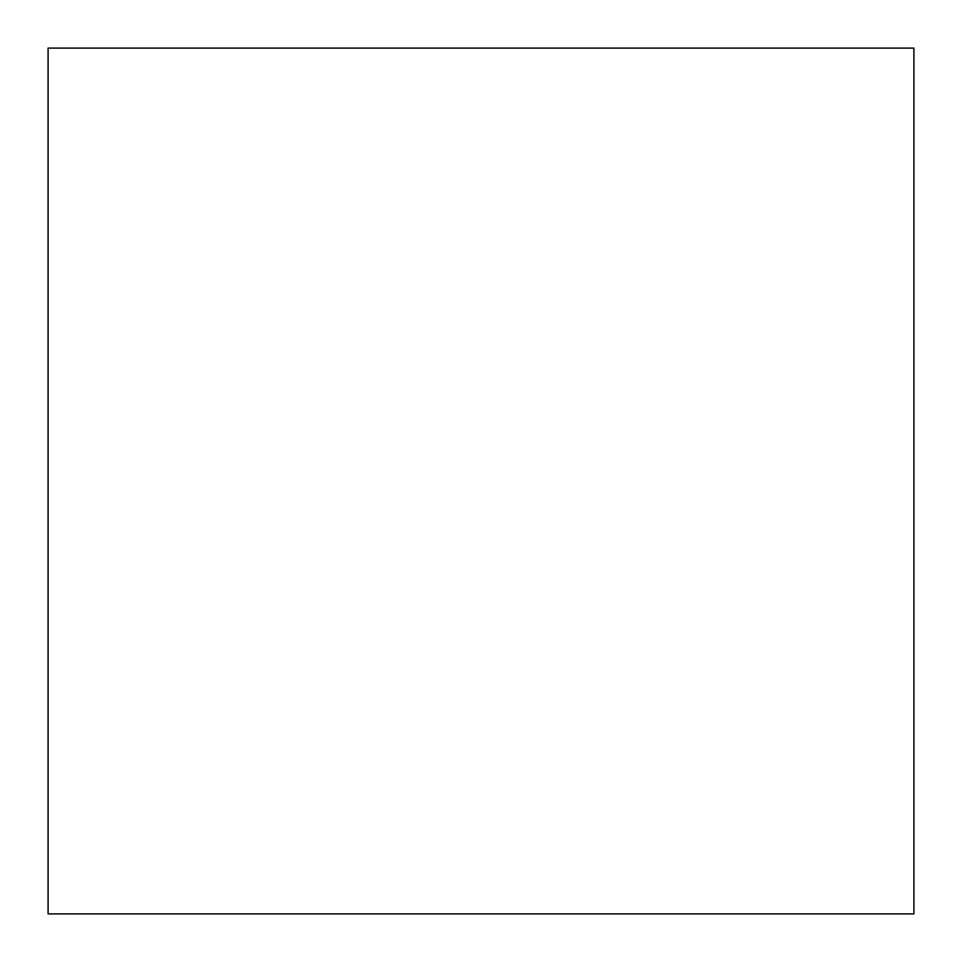 <?xml version="1.0" encoding="UTF-8"?>
<svg xmlns="http://www.w3.org/2000/svg" width="962" height="962" viewBox="0 0 962 962"><rect width="100%" height="100%" fill="white"/><g stroke="black" fill="none" stroke-linecap="round" stroke-linejoin="round"><path stroke-width="1.44" d="M48.1 48.1L48.1 913.9L913.9 913.9L913.9 48.1L48.1 48.1"/></g></svg>
